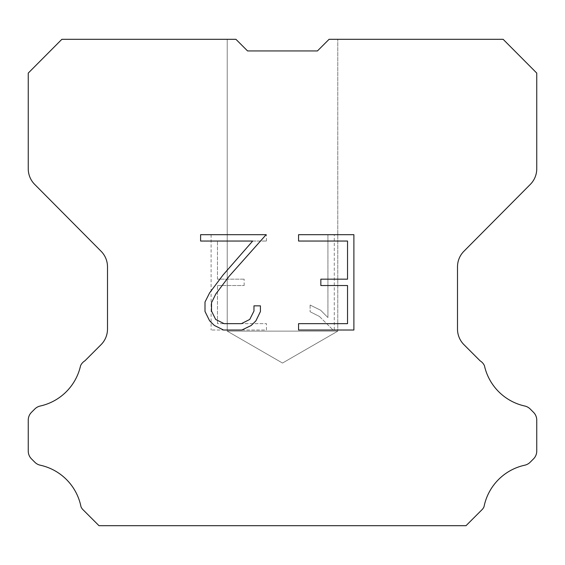 <?xml version="1.0" encoding="UTF-8"?>
<svg xmlns="http://www.w3.org/2000/svg" width="565" height="565" viewBox="0 0 565 565"><rect width="100%" height="100%" fill="white"/><g stroke="black" fill="none" stroke-linecap="round" stroke-linejoin="round"><path stroke-width="0.42" stroke-dasharray="2.83 2.12" d="M337.771 331.139L227.229 331.139L227.229 39.303L235.923 39.303L247.555 50.935L235.923 39.303L247.555 50.935L235.923 39.303L247.555 50.935L235.923 39.303L247.555 50.935L235.923 39.303L247.555 50.935L235.923 39.303L247.555 50.935L235.923 39.303L247.555 50.935L235.923 39.303L247.555 50.935L235.923 39.303L247.555 50.935L235.923 39.303L247.555 50.935L235.923 39.303L247.555 50.935L235.923 39.303L247.555 50.935L235.923 39.303L247.555 50.935L235.923 39.303L247.555 50.935L235.923 39.303L247.555 50.935L235.923 39.303L247.555 50.935L235.923 39.303L247.555 50.935L235.923 39.303L247.555 50.935L235.923 39.303L247.555 50.935L235.923 39.303L247.555 50.935L235.923 39.303L247.555 50.935L235.923 39.303L247.555 50.935L235.923 39.303L247.555 50.935L235.923 39.303L247.555 50.935L235.923 39.303L247.555 50.935L235.923 39.303L247.555 50.935L235.923 39.303L247.555 50.935L235.923 39.303L247.555 50.935L235.923 39.303L247.555 50.935L235.923 39.303L247.555 50.935L235.923 39.303L247.555 50.935L235.923 39.303L247.555 50.935L235.923 39.303L247.555 50.935L235.923 39.303L247.555 50.935L235.923 39.303L247.555 50.935L235.923 39.303L247.555 50.935L235.923 39.303L247.555 50.935L235.923 39.303L247.555 50.935L235.923 39.303L247.555 50.935L235.923 39.303L247.555 50.935L235.923 39.303L247.555 50.935L235.923 39.303L247.555 50.935L235.923 39.303L247.555 50.935L235.923 39.303L247.555 50.935L235.923 39.303L247.555 50.935L235.923 39.303L247.555 50.935L235.923 39.303L247.555 50.935L235.923 39.303L247.555 50.935L235.923 39.303L247.555 50.935L235.923 39.303L247.555 50.935L235.923 39.303L247.555 50.935L235.923 39.303L247.555 50.935L235.923 39.303L61.875 39.303L28.25 73.083L28.25 168.801A22.106 22.106 0 0 0 34.67 184.381L101.079 251.256A22.106 22.106 0 0 1 107.498 266.828L107.498 329.07A22.106 22.106 0 0 1 101.022 344.699L84.877 360.851A11.053 11.053 0 0 0 80.562 365.696A53.061 53.061 0 0 1 40.228 406.023A11.053 11.053 0 0 0 34.804 408.996L31.485 412.316A11.053 11.053 0 0 0 28.25 420.127L28.25 451.068A11.053 11.053 0 0 0 31.485 458.886L35.115 462.509A11.053 11.053 0 0 0 40.496 465.256A53.061 53.061 0 0 1 80.986 506.749A10.65 10.65 0 0 0 82.511 509.213L98.995 525.697L466.005 525.697L482.489 509.213A10.65 10.65 0 0 0 484.014 506.749A53.061 53.061 0 0 1 524.504 465.256A11.053 11.053 0 0 0 529.885 462.509L533.515 458.886A11.053 11.053 0 0 0 536.75 451.068L536.75 420.127A11.053 11.053 0 0 0 533.515 412.316L530.196 408.996A11.053 11.053 0 0 0 524.772 406.023A53.061 53.061 0 0 1 484.438 365.696A11.053 11.053 0 0 0 480.123 360.851L463.978 344.699A22.106 22.106 0 0 1 457.502 329.07L457.502 266.828A22.106 22.106 0 0 1 463.922 251.256L530.33 184.381A22.106 22.106 0 0 0 536.75 168.801L536.75 73.083L503.125 39.303L329.077 39.303L337.771 39.303L337.771 331.139L282.5 363.048L227.229 331.139L227.229 39.303L235.923 39.303L227.229 39.303L235.923 39.303L227.229 39.303L235.923 39.303L227.229 39.303L235.923 39.303L227.229 39.303L235.923 39.303L227.229 39.303L235.923 39.303L227.229 39.303L235.923 39.303L227.229 39.303L235.923 39.303L227.229 39.303L235.923 39.303L227.229 39.303L235.923 39.303L227.229 39.303L235.923 39.303L227.229 39.303L235.923 39.303L227.229 39.303L235.923 39.303L227.229 39.303L235.923 39.303L227.229 39.303L235.923 39.303L227.229 39.303L235.923 39.303L227.229 39.303L235.923 39.303L227.229 39.303L235.923 39.303L227.229 39.303L235.923 39.303L227.229 39.303L235.923 39.303L227.229 39.303L235.923 39.303L227.229 39.303L235.923 39.303L227.229 39.303L235.923 39.303L227.229 39.303L235.923 39.303L227.229 39.303L235.923 39.303L227.229 39.303L235.923 39.303L227.229 39.303L235.923 39.303L227.229 39.303L235.923 39.303L227.229 39.303L235.923 39.303L227.229 39.303L235.923 39.303L227.229 39.303L235.923 39.303L227.229 39.303L235.923 39.303L227.229 39.303L235.923 39.303L227.229 39.303L235.923 39.303L227.229 39.303L235.923 39.303L227.229 39.303L235.923 39.303L227.229 39.303L235.923 39.303L227.229 39.303L235.923 39.303L227.229 39.303L235.923 39.303L227.229 39.303L235.923 39.303L227.229 39.303L235.923 39.303L227.229 39.303L235.923 39.303L227.229 39.303L235.923 39.303L227.229 39.303L235.923 39.303L227.229 39.303L235.923 39.303L227.229 39.303L235.923 39.303L227.229 39.303L235.923 39.303L227.229 39.303L235.923 39.303L227.229 39.303L235.923 39.303L227.229 39.303L235.923 39.303L227.229 39.303L235.923 39.303L227.229 39.303L227.229 331.139L227.229 39.303L227.229 331.139L227.229 39.303L227.229 331.139L227.229 39.303L227.229 331.139L227.229 39.303L227.229 331.139L227.229 39.303L227.229 331.139L227.229 39.303L227.229 331.139L227.229 39.303L227.229 331.139L227.229 39.303L227.229 331.139L227.229 39.303L227.229 331.139L227.229 39.303L227.229 331.139L227.229 39.303L227.229 331.139L227.229 39.303L227.229 331.139L227.229 39.303L227.229 331.139L227.229 39.303L227.229 331.139L227.229 39.303L227.229 331.139L227.229 39.303L227.229 331.139L227.229 39.303L227.229 331.139L227.229 39.303L227.229 331.139L227.229 39.303L227.229 331.139L227.229 39.303L227.229 331.139L227.229 39.303L227.229 331.139L227.229 39.303L227.229 331.139L227.229 39.303L227.229 331.139L227.229 39.303L227.229 331.139L227.229 39.303L235.923 39.303L247.555 50.935L317.445 50.935L329.077 39.303L337.771 39.303L337.771 331.139L227.229 331.139L337.771 331.139L282.5 363.048L227.229 331.139L337.771 331.139L227.229 331.139L337.771 331.139L282.5 363.048L227.229 331.139L337.771 331.139L227.229 331.139L337.771 331.139L282.5 363.048L227.229 331.139L337.771 331.139L227.229 331.139L337.771 331.139L282.5 363.048L227.229 331.139L337.771 331.139L227.229 331.139L337.771 331.139L282.5 363.048L227.229 331.139L337.771 331.139L227.229 331.139L337.771 331.139L282.5 363.048L227.229 331.139L337.771 331.139L227.229 331.139L337.771 331.139L282.5 363.048L227.229 331.139L337.771 331.139L227.229 331.139L337.771 331.139L282.5 363.048L227.229 331.139L337.771 331.139L227.229 331.139L337.771 331.139L282.5 363.048L227.229 331.139L337.771 331.139L227.229 331.139L337.771 331.139L282.5 363.048L227.229 331.139L337.771 331.139L227.229 331.139L337.771 331.139L282.5 363.048L227.229 331.139L337.771 331.139L227.229 331.139L337.771 331.139L282.5 363.048L227.229 331.139L337.771 331.139L227.229 331.139L337.771 331.139L282.5 363.048L227.229 331.139L337.771 331.139L227.229 331.139L337.771 331.139L282.5 363.048L227.229 331.139L337.771 331.139L227.229 331.139L337.771 331.139L282.5 363.048L227.229 331.139L337.771 331.139L227.229 331.139L337.771 331.139L282.5 363.048L227.229 331.139L337.771 331.139L227.229 331.139L337.771 331.139L282.5 363.048L227.229 331.139L337.771 331.139L227.229 331.139L337.771 331.139L282.5 363.048L227.229 331.139L337.771 331.139L227.229 331.139L337.771 331.139L282.5 363.048L227.229 331.139L337.771 331.139L227.229 331.139L337.771 331.139L282.5 363.048L227.229 331.139L337.771 331.139L227.229 331.139L337.771 331.139L282.5 363.048L227.229 331.139L337.771 331.139L227.229 331.139L337.771 331.139L282.5 363.048L227.229 331.139L337.771 331.139L227.229 331.139L337.771 331.139L282.5 363.048L227.229 331.139L337.771 331.139L227.229 331.139L337.771 331.139L282.5 363.048L227.229 331.139L337.771 331.139L227.229 331.139L337.771 331.139L282.5 363.048L227.229 331.139L337.771 331.139L227.229 331.139L337.771 331.139L282.5 363.048L227.229 331.139L337.771 331.139L227.229 331.139L282.5 363.048L227.229 331.139L337.771 331.139L282.5 363.048L227.229 331.139L337.771 331.139L282.5 363.048L227.229 331.139L337.771 331.139L282.5 363.048L227.229 331.139L337.771 331.139L282.5 363.048L227.229 331.139L337.771 331.139L282.5 363.048L227.229 331.139L337.771 331.139L282.5 363.048L227.229 331.139L337.771 331.139L282.5 363.048L227.229 331.139L337.771 331.139L282.5 363.048L227.229 331.139L337.771 331.139L282.5 363.048L227.229 331.139L337.771 331.139L282.5 363.048L227.229 331.139L337.771 331.139L282.5 363.048L227.229 331.139L337.771 331.139L282.5 363.048L227.229 331.139L337.771 331.139L282.5 363.048L227.229 331.139L337.771 331.139L282.5 363.048L227.229 331.139L337.771 331.139L282.5 363.048L227.229 331.139L337.771 331.139L282.5 363.048L227.229 331.139L337.771 331.139L282.5 363.048L227.229 331.139L337.771 331.139L282.5 363.048L227.229 331.139L337.771 331.139L282.5 363.048L227.229 331.139L337.771 331.139L282.5 363.048L227.229 331.139L337.771 331.139L282.5 363.048L227.229 331.139L337.771 331.139L282.5 363.048L227.229 331.139L337.771 331.139L282.5 363.048L227.229 331.139L337.771 331.139L282.5 363.048L337.771 331.139L337.771 39.303L337.771 331.139M317.445 50.935L329.077 39.303L337.771 39.303L329.077 39.303L337.771 39.303L329.077 39.303L337.771 39.303L329.077 39.303L337.771 39.303L329.077 39.303L337.771 39.303L329.077 39.303L337.771 39.303L329.077 39.303L337.771 39.303L329.077 39.303L337.771 39.303L329.077 39.303L337.771 39.303L329.077 39.303L337.771 39.303L329.077 39.303L337.771 39.303L329.077 39.303L337.771 39.303L329.077 39.303L337.771 39.303L329.077 39.303L337.771 39.303L329.077 39.303L337.771 39.303L329.077 39.303L337.771 39.303L329.077 39.303L337.771 39.303L329.077 39.303L337.771 39.303L329.077 39.303L337.771 39.303L329.077 39.303L337.771 39.303L329.077 39.303L337.771 39.303L329.077 39.303L337.771 39.303L329.077 39.303L337.771 39.303L329.077 39.303L337.771 39.303L329.077 39.303L337.771 39.303L329.077 39.303L337.771 39.303L329.077 39.303L337.771 39.303L329.077 39.303L337.771 39.303L329.077 39.303L337.771 39.303L329.077 39.303L337.771 39.303L329.077 39.303L337.771 39.303L329.077 39.303L337.771 39.303L329.077 39.303L337.771 39.303L329.077 39.303L337.771 39.303L329.077 39.303L337.771 39.303L329.077 39.303L337.771 39.303L329.077 39.303L337.771 39.303L329.077 39.303L337.771 39.303L329.077 39.303L337.771 39.303L329.077 39.303L337.771 39.303L329.077 39.303L337.771 39.303L329.077 39.303L337.771 39.303L329.077 39.303L337.771 39.303L329.077 39.303L337.771 39.303L329.077 39.303L337.771 39.303L329.077 39.303L337.771 39.303L329.077 39.303L337.771 39.303L329.077 39.303L337.771 39.303L329.077 39.303L337.771 39.303L329.077 39.303L337.771 39.303L329.077 39.303L317.445 50.935L329.077 39.303L317.445 50.935L329.077 39.303L317.445 50.935L329.077 39.303L317.445 50.935L329.077 39.303L317.445 50.935L329.077 39.303L317.445 50.935L329.077 39.303L317.445 50.935L329.077 39.303L317.445 50.935L329.077 39.303L317.445 50.935L329.077 39.303L317.445 50.935L329.077 39.303L317.445 50.935L329.077 39.303L317.445 50.935L329.077 39.303L317.445 50.935L329.077 39.303L317.445 50.935L329.077 39.303L317.445 50.935L329.077 39.303L317.445 50.935L329.077 39.303L317.445 50.935L329.077 39.303L317.445 50.935L329.077 39.303L317.445 50.935L329.077 39.303L317.445 50.935L329.077 39.303L317.445 50.935L329.077 39.303L317.445 50.935L329.077 39.303L317.445 50.935L329.077 39.303L317.445 50.935L329.077 39.303L317.445 50.935L329.077 39.303L317.445 50.935L329.077 39.303L317.445 50.935L329.077 39.303L317.445 50.935L329.077 39.303L317.445 50.935L329.077 39.303L317.445 50.935L329.077 39.303L317.445 50.935L329.077 39.303L317.445 50.935L329.077 39.303L317.445 50.935L329.077 39.303L317.445 50.935L329.077 39.303L317.445 50.935L329.077 39.303L317.445 50.935L329.077 39.303L317.445 50.935L329.077 39.303L317.445 50.935L329.077 39.303L317.445 50.935L329.077 39.303L317.445 50.935L329.077 39.303L317.445 50.935L329.077 39.303L317.445 50.935L329.077 39.303L317.445 50.935L329.077 39.303L317.445 50.935L329.077 39.303L317.445 50.935L329.077 39.303L317.445 50.935L329.077 39.303L317.445 50.935L329.077 39.303L317.445 50.935L329.077 39.303L317.445 50.935L329.077 39.303L317.445 50.935L329.077 39.303L317.445 50.935L247.555 50.935L317.445 50.935L247.555 50.935L317.445 50.935L247.555 50.935L317.445 50.935L247.555 50.935L317.445 50.935L247.555 50.935L317.445 50.935L247.555 50.935L317.445 50.935L247.555 50.935L317.445 50.935L247.555 50.935L317.445 50.935L247.555 50.935L317.445 50.935L247.555 50.935L317.445 50.935L247.555 50.935L317.445 50.935L247.555 50.935L317.445 50.935L247.555 50.935L317.445 50.935L247.555 50.935L317.445 50.935L247.555 50.935L317.445 50.935L247.555 50.935L317.445 50.935L247.555 50.935L317.445 50.935L247.555 50.935L317.445 50.935L247.555 50.935L317.445 50.935L247.555 50.935L317.445 50.935L247.555 50.935L317.445 50.935L247.555 50.935L317.445 50.935L247.555 50.935L317.445 50.935L247.555 50.935L317.445 50.935L247.555 50.935L317.445 50.935L247.555 50.935L317.445 50.935L329.077 39.303L317.445 50.935M347.531 285.53L347.531 323.667L298.56 323.667L298.56 330.024L353.888 330.024L353.888 234.687L298.56 234.687L298.56 241.043L347.531 241.043L347.531 279.174L320.842 279.174L320.842 285.53L347.531 285.53M260.423 311.562L260.423 305.849L253.968 305.849L253.968 311.068L249.751 319.437L241.368 323.667L224.114 323.667L215.675 319.451L211.515 311.068L211.515 302.699L215.802 293.998L229.023 276.384L266.136 234.687L200.596 234.687L200.596 241.043L252.668 241.043L223.062 274.978L209.594 292.91L205.003 302.028L205.003 311.463L209.594 320.772L214.312 325.426L223.556 330.024L241.869 330.024L251.178 325.497L255.896 320.871L260.423 311.562M217.469 323.667L217.469 285.53L217.469 323.667L266.44 323.667L217.469 323.667M217.469 285.53L244.158 285.53L217.469 285.53M244.158 285.53L244.158 279.174L244.158 285.53M244.158 279.174L217.469 279.174L244.158 279.174M217.469 279.174L217.469 241.043L217.469 279.174M217.469 241.043L266.44 241.043L217.469 241.043M266.44 241.043L266.44 234.687L266.44 241.043M266.44 330.024L266.44 323.667L266.44 330.024L211.112 330.024L266.44 330.024M211.112 234.687L211.112 330.024L211.112 234.687L266.44 234.687L211.112 234.687M310.114 305.044L310.114 311.739L310.114 305.044L320.666 310.249L310.114 305.044M310.114 311.739L319.423 316.449L310.114 311.739M319.423 316.449L332.94 329.896L319.423 316.449M332.94 329.896L334.282 329.896L332.94 329.896M334.282 329.896L334.282 234.567L334.282 329.896M327.926 317.572L320.666 310.249L327.926 317.572L327.926 234.567L327.926 317.572M334.282 234.567L327.926 234.567L334.282 234.567M337.771 39.303L329.077 39.303L337.771 39.303"/><path stroke-width="0.85" d="M247.555 50.935L317.445 50.935L247.555 50.935L317.445 50.935L247.555 50.935L317.445 50.935L247.555 50.935L317.445 50.935L247.555 50.935L317.445 50.935L247.555 50.935L317.445 50.935L247.555 50.935L317.445 50.935L247.555 50.935L317.445 50.935L247.555 50.935L317.445 50.935L247.555 50.935L317.445 50.935L247.555 50.935L317.445 50.935L247.555 50.935L317.445 50.935L247.555 50.935L317.445 50.935L247.555 50.935L317.445 50.935L247.555 50.935L317.445 50.935L247.555 50.935L317.445 50.935L247.555 50.935L317.445 50.935L247.555 50.935L317.445 50.935L247.555 50.935L317.445 50.935L247.555 50.935L317.445 50.935L247.555 50.935L317.445 50.935L247.555 50.935L317.445 50.935L247.555 50.935L317.445 50.935L247.555 50.935L317.445 50.935L247.555 50.935L317.445 50.935L247.555 50.935L317.445 50.935L247.555 50.935L317.445 50.935L329.077 39.303L503.125 39.303L536.75 73.083L536.75 168.801A22.106 22.106 0 0 1 530.33 184.381L463.922 251.256A22.106 22.106 0 0 0 457.502 266.828L457.502 329.07A22.106 22.106 0 0 0 463.978 344.699L480.123 360.851A11.053 11.053 0 0 1 484.438 365.696A53.061 53.061 0 0 0 524.772 406.023A11.053 11.053 0 0 1 530.196 408.996L533.515 412.316A11.053 11.053 0 0 1 536.75 420.127L536.75 451.068A11.053 11.053 0 0 1 533.515 458.886L529.885 462.509A11.053 11.053 0 0 1 524.504 465.256A53.061 53.061 0 0 0 484.014 506.749A10.65 10.65 0 0 1 482.489 509.213L466.005 525.697L98.995 525.697L82.511 509.213A10.65 10.65 0 0 1 80.986 506.749A53.061 53.061 0 0 0 40.496 465.256A11.053 11.053 0 0 1 35.115 462.509L31.485 458.886A11.053 11.053 0 0 1 28.25 451.068L28.25 420.127A11.053 11.053 0 0 1 31.485 412.316L34.804 408.996A11.053 11.053 0 0 1 40.228 406.023A53.061 53.061 0 0 0 80.562 365.696A11.053 11.053 0 0 1 84.877 360.851L101.022 344.699A22.106 22.106 0 0 0 107.498 329.07L107.498 266.828A22.106 22.106 0 0 0 101.079 251.256L34.67 184.381A22.106 22.106 0 0 1 28.25 168.801L28.25 73.083L61.875 39.303L235.923 39.303L247.555 50.935M347.531 323.667L347.531 285.53L320.842 285.53L320.842 279.174L347.531 279.174L347.531 241.043L298.56 241.043L298.56 234.687L353.888 234.687L353.888 330.024L298.56 330.024L298.56 323.667L347.531 323.667M260.423 305.849L260.423 311.562L255.896 320.871L251.178 325.497L241.869 330.024L223.556 330.024L214.312 325.426L209.594 320.772L205.003 311.463L205.003 302.028L209.594 292.91L223.062 274.978L252.668 241.043L200.596 241.043L200.596 234.687L266.136 234.687L229.023 276.384L215.802 293.998L211.515 302.699L211.515 311.068L215.675 319.451L224.114 323.667L241.368 323.667L249.751 319.437L253.968 311.068L253.968 305.849L260.423 305.849"/></g></svg>
